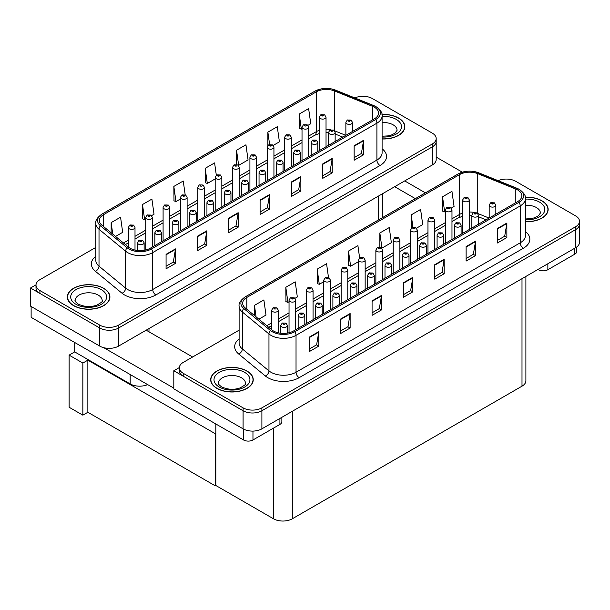 <?xml version="1.0" encoding="UTF-8"?>
<svg xmlns="http://www.w3.org/2000/svg" width="610" height="610" viewBox="0 0 610 610"><rect width="100%" height="100%" fill="white"/><g stroke="black" fill="none" stroke-linecap="round" stroke-linejoin="round"><path stroke-width="0.91" d="M147.65 384.605A13.298 7.678 180 0 1 130.182 383.926L74.694 351.901L74.694 342.485M436.188 138.561L436.188 159.561A13.298 7.678 0 0 1 432.292 164.99L118.584 346.106A13.298 7.678 0 0 1 99.773 346.106L30.5 306.113L30.5 288.012L99.773 328.005A13.298 7.678 0 0 0 118.584 328.005L432.292 146.888A13.298 7.678 0 0 0 436.188 141.459A13.298 7.678 0 0 1 432.292 146.888L118.584 328.005A13.298 7.678 0 0 1 99.773 328.005L39.902 293.44A13.298 7.678 0 0 1 36.005 288.012L36.005 285.114A13.298 7.678 0 0 0 39.902 290.543L99.773 325.115A13.298 7.678 0 0 0 118.584 325.115L432.292 143.99A13.298 7.678 0 0 0 436.188 138.561A13.298 7.678 0 0 0 432.292 133.132L372.42 98.568A13.298 7.678 0 0 0 354.867 97.928M363.522 96.327L362.515 96.327M36.02 284.824L30.5 288.012M82.846 415.166L82.846 363.049L88.427 359.824L87.863 360.152L87.863 412.268L82.846 415.166L69.121 407.244L69.121 355.119L74.694 351.901M82.846 363.049L69.121 355.119M215.818 433.375L215.254 433.695L215.254 485.819L215.818 485.491L215.818 423.958M215.254 433.695L87.863 360.152M215.254 485.819L87.863 412.268M239.112 330.155L183.213 362.431A13.298 7.678 0 0 0 179.325 367.861L179.325 370.75A13.298 7.678 0 0 0 183.213 376.187L243.085 410.751A13.298 7.678 0 0 0 261.896 410.751L575.604 229.627A13.298 7.678 0 0 0 579.5 224.198A13.298 7.678 0 0 1 575.604 229.627L261.896 410.751A13.298 7.678 0 0 1 243.085 410.751L173.812 370.75L173.812 388.852L243.085 428.845A13.298 7.678 0 0 0 261.896 428.845L575.604 247.729A13.298 7.678 0 0 0 579.5 242.3L579.5 221.308A13.298 7.678 0 0 0 575.604 215.879L515.732 181.307A13.298 7.678 0 0 0 498.179 180.674M506.834 179.065L505.827 179.065M179.332 367.571L173.812 370.75M525.896 276.429L525.896 380.747A13.298 7.678 180 0 1 522 386.176L292.304 518.79A13.298 7.678 180 0 1 273.493 518.79L215.818 485.491M382.096 138.966A21.281 12.284 0 0 0 404.826 126.712A21.281 12.284 0 0 0 398.597 118.027A21.281 12.284 0 0 0 381.974 114.459M103.692 288.286A21.281 12.284 0 0 0 80.505 285.625A21.281 12.284 0 0 0 67.367 296.971A21.281 12.284 0 0 0 73.604 305.656A21.281 12.284 0 0 0 96.792 308.325A21.281 12.284 0 0 0 109.922 296.971A21.281 12.284 0 0 0 103.692 288.286M374.395 107.238A14.183 8.189 180 0 1 378.551 113.025A14.183 8.189 180 0 1 374.395 118.82L150.212 248.255A14.183 8.189 180 0 1 128.557 247.157L101.916 225.189A14.183 8.189 180 0 1 99.346 220.492A14.183 8.189 180 0 1 103.502 214.697L316.285 91.851A14.183 8.189 180 0 1 334.448 90.936L372.504 106.323A14.183 8.189 180 0 1 374.395 107.238M375.653 106.514A15.959 9.211 0 0 0 373.518 105.484L335.462 90.097A15.959 9.211 0 0 0 331.634 88.961A15.959 9.211 0 0 0 320.99 88.961A15.959 9.211 0 0 0 315.027 91.126L102.251 213.973A15.959 9.211 0 0 0 100.459 225.776L127.109 247.744A15.959 9.211 0 0 0 151.463 248.979L375.653 119.545A15.959 9.211 0 0 0 375.653 106.514M166.072 254.332L166.072 268.812L175.474 263.383L175.474 248.903L166.072 254.332M166.072 266.242L173.316 262.064L175.436 249.383A3.546 2.051 -120 0 0 175.474 248.903M173.248 262.094L175.474 263.383M197.419 236.238L197.419 250.718L206.82 245.289L206.82 230.809L197.419 236.238M197.419 248.148L204.663 243.962L206.782 231.289A3.546 2.051 -120 0 0 206.82 230.809M204.594 244L206.82 245.289M228.765 218.136L228.765 232.616L238.167 227.187L238.167 212.707L228.765 218.136M228.765 230.046L236.009 225.868L238.129 213.187A3.546 2.051 -120 0 0 238.167 212.707M235.94 225.906L238.167 227.187M354.143 145.752L354.143 160.224L363.552 154.795L363.552 140.323L354.143 145.752M354.143 157.662L361.387 153.476L363.514 140.803A3.546 2.051 -120 0 0 363.552 140.323M361.326 153.514L363.552 154.795M322.797 163.846L322.797 178.326L332.206 172.897L332.206 158.417L322.797 163.846M322.797 175.756L330.04 171.578L332.168 158.897A3.546 2.051 -120 0 0 332.206 158.417M329.979 171.608L332.206 172.897M291.458 181.94L291.458 196.42L300.86 190.991L300.86 176.511L291.458 181.94M291.458 193.85L298.694 189.672L300.821 176.999A3.546 2.051 -120 0 0 300.86 176.511M298.633 189.71L300.86 190.991M260.112 200.042L260.112 214.522L269.513 209.093L269.513 194.613L260.112 200.042M260.112 211.952L267.348 207.766L269.475 195.093A3.546 2.051 -120 0 0 269.513 194.613M267.287 207.804L269.513 209.093M95.8 247.416L39.902 279.685A13.298 7.678 0 0 0 36.005 285.114M151.631 215.612L154.025 214.224L151.905 199.104L142.496 204.533L142.649 218.921M115.557 236.436L122.679 232.326L120.559 217.198L111.15 222.627L111.15 232.806M236.535 150.235L238.662 165.363L248.064 159.934L245.937 144.806L236.535 150.235L236.535 164.517M273.188 145.432L279.41 141.84L277.283 126.712L267.881 132.141L267.881 145.599M307.92 125.378L310.757 123.738L308.629 108.61L299.228 114.039L299.38 128.435M185.181 194.796L183.252 181.002L173.842 186.431L173.995 200.82M216.314 175.169L214.598 162.908L205.189 168.337L205.341 182.725M205.189 168.337L207.316 183.465L215.185 178.913M207.316 183.465L205.189 182.672M238.662 165.363L238.075 165.142M267.881 132.141L269.62 144.532M299.228 114.039L301.348 129.167L302.019 128.786M301.348 129.167L299.228 128.375M173.842 186.431L175.97 201.559L180.453 198.967M175.97 201.559L173.842 200.766M142.496 204.533L144.623 219.653L145.729 219.02M144.623 219.653L142.496 218.86M111.15 222.627L112.766 234.141M525.408 221.704A21.281 12.284 0 0 0 548.138 209.451A21.281 12.284 0 0 0 541.909 200.766A21.281 12.284 0 0 0 525.286 197.198M247.004 371.025A21.281 12.284 0 0 0 223.817 368.364A21.281 12.284 0 0 0 210.679 379.71A21.281 12.284 0 0 0 216.916 388.402A21.281 12.284 0 0 0 240.104 391.063A21.281 12.284 0 0 0 253.242 379.71A21.281 12.284 0 0 0 247.004 371.025M517.707 189.977A14.183 8.189 180 0 1 521.863 195.772A14.183 8.189 180 0 1 517.707 201.559L293.524 330.994A14.183 8.189 180 0 1 271.869 329.903L245.228 307.928A14.183 8.189 180 0 1 242.666 303.231A14.183 8.189 180 0 1 246.814 297.444L459.597 174.597A14.183 8.189 180 0 1 477.76 173.675L515.816 189.062A14.183 8.189 180 0 1 517.707 189.977M518.965 189.252A15.959 9.211 0 0 0 516.83 188.223L478.781 172.836A15.959 9.211 0 0 0 474.946 171.7A15.959 9.211 0 0 0 464.301 171.7A15.959 9.211 0 0 0 458.339 173.873L245.563 296.719A15.959 9.211 0 0 0 243.771 308.515L270.421 330.49A15.959 9.211 0 0 0 294.775 331.718L518.965 202.284A15.959 9.211 0 0 0 518.965 189.252M309.384 337.078L309.384 351.551L318.786 346.122L318.786 331.642L309.384 337.078M309.384 348.981L316.628 344.802L318.748 332.13A3.546 2.051 -120 0 0 318.786 331.642M316.567 344.841L318.786 346.122M340.731 318.977L340.731 333.456L350.132 328.027L350.132 313.548L340.731 318.977M340.731 330.887L347.974 326.708L350.094 314.028A3.546 2.051 -120 0 0 350.132 313.548M347.906 326.739L350.132 328.027M372.077 300.882L372.077 315.355L381.479 309.926L381.479 295.454L372.077 300.882M372.077 312.793L379.321 308.607L381.441 295.934A3.546 2.051 -120 0 0 381.479 295.454M379.252 308.645L381.479 309.926M497.463 228.491L497.463 242.971L506.864 237.542L506.864 223.062L497.463 228.491M497.463 240.401L504.699 236.215L506.826 223.542A3.546 2.051 -120 0 0 506.864 223.062M504.638 236.253L506.864 237.542M466.116 246.585L466.116 261.065L475.518 255.636L475.518 241.156L466.116 246.585M466.116 258.495L473.36 254.317L475.48 241.636A3.546 2.051 -120 0 0 475.518 241.156M473.291 254.355L475.518 255.636M434.77 264.687L434.77 279.166L444.171 273.738L444.171 259.258L434.77 264.687M434.77 276.597L442.014 272.411L444.133 259.738A3.546 2.051 -120 0 0 444.171 259.258M441.945 272.449L444.171 273.738M403.423 282.781L403.423 297.261L412.825 291.832L412.825 277.352L403.423 282.781M403.423 294.691L410.667 290.512L412.787 277.832A3.546 2.051 -120 0 0 412.825 277.352M410.599 290.551L412.825 291.832M179.325 367.861A13.298 7.678 0 0 0 183.213 373.289L243.085 407.854A13.298 7.678 0 0 0 261.896 407.854L575.604 226.737A13.298 7.678 0 0 0 579.5 221.308M294.943 298.351L297.337 296.971L295.217 281.843L285.815 287.272L285.96 301.66M258.869 319.175L265.99 315.065L263.871 299.937L254.469 305.366L254.469 315.545M379.847 232.982L381.974 248.102L391.376 242.673L389.256 227.553L379.847 232.982L379.847 247.256M416.5 228.171L422.722 224.579L420.603 209.451L411.193 214.88L411.193 228.346M451.232 208.117L454.069 206.485L451.949 191.357L442.54 196.786L442.692 211.174M328.5 277.535L326.563 263.741L317.154 269.17L317.307 283.566M359.625 257.916L357.91 245.647L348.501 251.076L348.653 265.464M348.501 251.076L350.628 266.204L358.505 261.659M350.628 266.204L348.501 265.411M381.974 248.102L381.387 247.889M411.193 214.88L412.932 227.271M442.54 196.786L444.667 211.914L445.33 211.525M444.667 211.914L442.54 211.121M317.154 269.17L319.282 284.298L323.773 281.706M319.282 284.298L317.154 283.505M285.815 287.272L287.935 302.4L289.041 301.759M287.935 302.4L285.815 301.607M254.469 305.366L256.078 316.88M135.008 250.085L135.008 227.477A3.325 1.921 180 0 1 132.957 229.246A3.325 1.921 180 0 1 129.335 228.834A3.325 1.921 180 0 1 128.359 227.477L129.686 225.166A2.219 1.334 57.8 0 1 130.868 225.235A1.106 0.64 0 0 0 130.898 226.119A1.106 0.64 0 0 0 132.469 226.119A1.106 0.64 0 0 0 132.469 225.212A1.106 0.64 0 0 0 130.936 225.189L131.386 225.479M130.936 225.189A2.219 1.22 -117.9 0 0 129.899 225.044A2.219 1.22 -117.9 0 0 129.8 225.105M131.356 225.837L130.868 225.235M144.128 250.329L144.128 242.765A3.325 1.921 180 0 1 142.077 244.541A3.325 1.921 180 0 1 138.455 244.122A3.325 1.921 180 0 1 137.479 242.765L138.805 240.462A2.219 1.334 57.8 0 1 139.987 240.523A1.106 0.64 0 0 0 140.025 241.407A1.106 0.64 0 0 0 141.589 241.407A1.106 0.64 0 0 0 141.589 240.508A1.106 0.64 0 0 0 140.056 240.485L140.506 240.767M140.056 240.485A2.219 1.22 -117.9 0 0 139.019 240.332A2.219 1.22 -117.9 0 0 138.92 240.401M140.483 240.782L139.987 240.523M278.32 332.831L278.32 310.215A3.325 1.921 180 0 1 276.269 311.992A3.325 1.921 180 0 1 272.647 311.573A3.325 1.921 180 0 1 271.671 310.215L272.998 307.905A2.219 1.334 57.8 0 1 274.18 307.974A1.106 0.64 0 0 0 274.218 308.858A1.106 0.64 0 0 0 275.781 308.858A1.106 0.64 0 0 0 275.781 307.951A1.106 0.64 0 0 0 274.248 307.936L274.698 308.218M274.248 307.936A2.219 1.22 -117.9 0 0 273.211 307.783A2.219 1.22 -117.9 0 0 273.112 307.844M274.668 308.576L274.18 307.974M287.447 333.068L287.447 325.511A3.325 1.921 180 0 1 285.388 327.28A3.325 1.921 180 0 1 281.767 326.868A3.325 1.921 180 0 1 280.798 325.511L282.117 323.201A2.219 1.334 57.8 0 1 283.299 323.269A1.106 0.64 0 0 0 283.337 324.154A1.106 0.64 0 0 0 284.9 324.154A1.106 0.64 0 0 0 284.9 323.247A1.106 0.64 0 0 0 283.368 323.224L283.818 323.506M283.368 323.224A2.219 1.22 -117.9 0 0 282.331 323.079A2.219 1.22 -117.9 0 0 282.239 323.14M283.795 323.529L283.299 323.269M215.818 443.706L215.254 443.378M304.809 324.474L304.809 315.484A3.325 1.921 180 0 1 302.758 317.253A3.325 1.921 180 0 1 299.136 316.842A3.325 1.921 180 0 1 298.16 315.484L299.487 313.174A2.219 1.334 57.8 0 1 300.669 313.243A1.106 0.64 0 0 0 300.7 314.127A1.106 0.64 0 0 0 302.27 314.127A1.106 0.64 0 0 0 302.27 313.22A1.106 0.64 0 0 0 300.738 313.197L301.188 313.487M300.738 313.197A2.219 1.22 -117.9 0 0 299.701 313.052A2.219 1.22 -117.9 0 0 299.601 313.113M301.157 313.845L300.669 313.243M322.179 314.447L322.179 305.457A3.325 1.921 180 0 1 320.12 307.226A3.325 1.921 180 0 1 316.498 306.815A3.325 1.921 180 0 1 315.522 305.457L316.849 303.147A2.219 1.334 57.8 0 1 318.031 303.216A1.106 0.64 0 0 0 318.069 304.1A1.106 0.64 0 0 0 319.632 304.1A1.106 0.64 0 0 0 319.632 303.193A1.106 0.64 0 0 0 318.1 303.178L319.297 303.643L318.534 303.826L318.031 303.216M318.1 303.178A2.219 1.22 -117.9 0 0 317.063 303.025A2.219 1.22 -117.9 0 0 316.971 303.086M339.541 304.428L339.541 295.431A3.325 1.921 180 0 1 337.49 297.2A3.325 1.921 180 0 1 333.868 296.788A3.325 1.921 180 0 1 332.892 295.431L334.219 293.12A2.219 1.334 57.8 0 1 335.401 293.189A1.106 0.64 0 0 0 335.431 294.073A1.106 0.64 0 0 0 337.002 294.073A1.106 0.64 0 0 0 337.002 293.166A1.106 0.64 0 0 0 335.469 293.151L335.919 293.433M335.469 293.151A2.219 1.22 -117.9 0 0 334.433 292.998A2.219 1.22 -117.9 0 0 334.333 293.059M335.889 293.791L335.401 293.189M356.903 294.401L356.903 285.404A3.325 1.921 180 0 1 354.852 287.18A3.325 1.921 180 0 1 351.23 286.761A3.325 1.921 180 0 1 350.254 285.404L351.581 283.093A2.219 1.334 57.8 0 1 352.763 283.162A1.106 0.64 0 0 0 352.801 284.046A1.106 0.64 0 0 0 354.364 284.046A1.106 0.64 0 0 0 354.364 283.139A1.106 0.64 0 0 0 352.832 283.124L354.029 283.597L353.266 283.772L352.763 283.162M352.832 283.124A2.219 1.22 -117.9 0 0 351.795 282.971A2.219 1.22 -117.9 0 0 351.695 283.032M161.498 241.735L161.498 232.738A3.325 1.921 180 0 1 159.446 234.514A3.325 1.921 180 0 1 155.825 234.095A3.325 1.921 180 0 1 154.849 232.738L156.175 230.435A2.219 1.334 57.8 0 1 157.357 230.496A1.106 0.64 0 0 0 157.388 231.381A1.106 0.64 0 0 0 158.958 231.381A1.106 0.64 0 0 0 158.958 230.481A1.106 0.64 0 0 0 157.426 230.458L157.876 230.74M157.426 230.458A2.219 1.22 -117.9 0 0 156.389 230.313A2.219 1.22 -117.9 0 0 156.29 230.374M157.845 231.106L157.357 230.496M178.86 231.708L178.86 222.711A3.325 1.921 180 0 1 176.808 224.488A3.325 1.921 180 0 1 173.187 224.068A3.325 1.921 180 0 1 172.211 222.711L173.537 220.408A2.219 1.334 57.8 0 1 174.719 220.469A1.106 0.64 0 0 0 174.757 221.354A1.106 0.64 0 0 0 176.321 221.354A1.106 0.64 0 0 0 176.321 220.454A1.106 0.64 0 0 0 174.788 220.431L175.238 220.713M174.788 220.431A2.219 1.22 -117.9 0 0 173.751 220.286A2.219 1.22 -117.9 0 0 173.652 220.347M175.207 220.728L174.719 220.469M196.229 221.682L196.229 212.692A3.325 1.921 180 0 1 194.178 214.461A3.325 1.921 180 0 1 190.549 214.049A3.325 1.921 180 0 1 189.58 212.692L190.907 210.381A2.219 1.334 57.8 0 1 192.089 210.45A1.106 0.64 0 0 0 192.119 211.335A1.106 0.64 0 0 0 193.69 211.335A1.106 0.64 0 0 0 193.69 210.427A1.106 0.64 0 0 0 192.158 210.404L192.6 210.694M192.158 210.404A2.219 1.22 -117.9 0 0 191.121 210.259A2.219 1.22 -117.9 0 0 191.022 210.32M192.577 211.052L192.089 210.45M213.591 211.655L213.591 202.665A3.325 1.921 180 0 1 211.54 204.434A3.325 1.921 180 0 1 207.918 204.022A3.325 1.921 180 0 1 206.942 202.665L208.269 200.354A2.219 1.334 57.8 0 1 209.451 200.423A1.106 0.64 0 0 0 209.482 201.308A1.106 0.64 0 0 0 211.052 201.308A1.106 0.64 0 0 0 211.052 200.4A1.106 0.64 0 0 0 209.52 200.385L209.97 200.667M209.52 200.385A2.219 1.22 -117.9 0 0 208.483 200.233A2.219 1.22 -117.9 0 0 208.384 200.293M209.939 200.682L209.451 200.423M152.378 247.004L152.378 217.45A3.325 1.921 180 0 1 150.319 219.219A3.325 1.921 180 0 1 146.697 218.807A3.325 1.921 180 0 1 145.729 217.45L147.048 215.139A2.219 1.334 57.8 0 1 148.23 215.208A1.106 0.64 0 0 0 148.268 216.092A1.106 0.64 0 0 0 149.831 216.092A1.106 0.64 0 0 0 149.831 215.185A1.106 0.64 0 0 0 148.299 215.17L149.496 215.635L148.733 215.818L148.23 215.208M148.299 215.17A2.219 1.22 -117.9 0 0 147.262 215.017A2.219 1.22 -117.9 0 0 147.17 215.078M169.74 236.977L169.74 207.423A3.325 1.921 180 0 1 167.689 209.2A3.325 1.921 180 0 1 164.067 208.78A3.325 1.921 180 0 1 163.091 207.423L164.418 205.112A2.219 1.334 57.8 0 1 165.6 205.181A1.106 0.64 0 0 0 165.63 206.066A1.106 0.64 0 0 0 167.201 206.066A1.106 0.64 0 0 0 167.201 205.158A1.106 0.64 0 0 0 165.668 205.143L166.118 205.425M165.668 205.143A2.219 1.22 -117.9 0 0 164.631 204.99A2.219 1.22 -117.9 0 0 164.532 205.052M166.088 205.783L165.6 205.181M187.11 226.95L187.11 197.396A3.325 1.921 180 0 1 185.051 199.173A3.325 1.921 180 0 1 181.429 198.753A3.325 1.921 180 0 1 180.453 197.396L181.78 195.086A2.219 1.334 57.8 0 1 182.962 195.154A1.106 0.64 0 0 0 183 196.039A1.106 0.64 0 0 0 184.563 196.039A1.106 0.64 0 0 0 184.563 195.131A1.106 0.64 0 0 0 183.03 195.116L184.228 195.589L183.465 195.764L182.962 195.154M183.03 195.116A2.219 1.22 -117.9 0 0 181.993 194.964A2.219 1.22 -117.9 0 0 181.902 195.032M295.69 329.743L295.69 300.189A3.325 1.921 180 0 1 293.639 301.965A3.325 1.921 180 0 1 290.009 301.546A3.325 1.921 180 0 1 289.041 300.189L290.368 297.878A2.219 1.334 57.8 0 1 291.549 297.947A1.106 0.64 0 0 0 291.58 298.831A1.106 0.64 0 0 0 293.151 298.831A1.106 0.64 0 0 0 293.151 297.924A1.106 0.64 0 0 0 291.618 297.909L292.808 298.381L292.053 298.565L291.549 297.947M292.06 298.572L292.06 298.191M291.618 297.909A2.219 1.22 -117.9 0 0 290.581 297.756A2.219 1.22 -117.9 0 0 290.482 297.825M313.052 319.716L313.052 290.162A3.325 1.921 180 0 1 311.001 291.938A3.325 1.921 180 0 1 307.379 291.519A3.325 1.921 180 0 1 306.403 290.162L307.73 287.859A2.219 1.334 57.8 0 1 308.912 287.92A1.106 0.64 0 0 0 308.942 288.804A1.106 0.64 0 0 0 310.513 288.804A1.106 0.64 0 0 0 310.513 287.905A1.106 0.64 0 0 0 308.98 287.882L309.43 288.164M308.98 287.882A2.219 1.22 -117.9 0 0 307.943 287.729A2.219 1.22 -117.9 0 0 307.844 287.798M309.4 288.53L308.912 287.92M330.422 309.689L330.422 280.135A3.325 1.921 180 0 1 328.371 281.911A3.325 1.921 180 0 1 324.741 281.492A3.325 1.921 180 0 1 323.773 280.135L325.099 277.832A2.219 1.334 57.8 0 1 326.281 277.893A1.106 0.64 0 0 0 326.312 278.778A1.106 0.64 0 0 0 327.875 278.778A1.106 0.64 0 0 0 327.875 277.878A1.106 0.64 0 0 0 326.342 277.855L327.539 278.328L326.785 278.511L326.281 277.893M326.792 278.518L326.792 278.137M326.342 277.855A2.219 1.22 -117.9 0 0 325.313 277.71A2.219 1.22 -117.9 0 0 325.214 277.771M547.864 263.741L547.864 269.719L574.818 254.156L574.818 248.178M462.327 172.195L436.188 157.098M425.383 192.851L404.704 180.911M576.77 246.958L576.77 251.442A6.649 3.835 180 0 1 574.818 254.156M547.864 269.719A6.649 3.835 180 0 1 538.462 269.719L538.462 269.17M394.678 186.706L415.349 198.639M537.989 269.445L538.462 269.719M252.959 431.095L252.959 439.978L279.921 424.415L279.921 418.437M192.623 357.002L146.164 330.178M173.812 388.128L103.776 347.692M31.125 306.472L31.125 317.33L243.558 439.978L243.558 429.104M281.866 417.316L281.866 421.701A6.649 3.835 180 0 1 279.921 424.415M252.959 439.978A6.649 3.835 180 0 1 243.558 439.978M381.997 114.588A21.06 12.154 180 0 1 398.437 118.111A21.06 12.154 180 0 1 404.605 126.712A21.06 12.154 180 0 1 382.096 138.836M246.852 371.116A21.06 12.154 180 0 1 253.02 379.71A21.06 12.154 180 0 1 240.02 390.941A21.06 12.154 180 0 1 217.069 388.311A21.06 12.154 180 0 1 210.9 379.71A21.06 12.154 180 0 1 223.9 368.478A21.06 12.154 180 0 1 246.852 371.116M103.532 288.377A21.06 12.154 180 0 1 109.701 296.971A21.06 12.154 180 0 1 96.708 308.202A21.06 12.154 180 0 1 73.757 305.564A21.06 12.154 180 0 1 67.588 296.971A21.06 12.154 180 0 1 80.589 285.739A21.06 12.154 180 0 1 103.532 288.377M525.309 197.327A21.06 12.154 180 0 1 541.749 200.858A21.06 12.154 180 0 1 547.917 209.451A21.06 12.154 180 0 1 525.408 221.583M230.961 201.635L230.961 192.638A3.325 1.921 180 0 1 228.91 194.407A3.325 1.921 180 0 1 225.281 193.995A3.325 1.921 180 0 1 224.312 192.638L225.639 190.328A2.219 1.334 57.8 0 1 226.821 190.396A1.106 0.64 0 0 0 226.851 191.281A1.106 0.64 0 0 0 228.414 191.281A1.106 0.64 0 0 0 228.414 190.373A1.106 0.64 0 0 0 226.882 190.358L227.332 190.64M226.882 190.358A2.219 1.22 -117.9 0 0 225.852 190.206A2.219 1.22 -117.9 0 0 225.753 190.267M227.309 190.999L226.821 190.396M248.323 191.609L248.323 182.611A3.325 1.921 180 0 1 246.272 184.388A3.325 1.921 180 0 1 242.65 183.968A3.325 1.921 180 0 1 241.674 182.611L243.001 180.301A2.219 1.334 57.8 0 1 244.183 180.369A1.106 0.64 0 0 0 244.213 181.254A1.106 0.64 0 0 0 245.784 181.254A1.106 0.64 0 0 0 245.784 180.346A1.106 0.64 0 0 0 244.252 180.331L244.702 180.613M244.252 180.331A2.219 1.22 -117.9 0 0 243.215 180.179A2.219 1.22 -117.9 0 0 243.115 180.24M244.671 180.629L244.183 180.369M265.693 181.582L265.693 172.584A3.325 1.921 180 0 1 263.634 174.361A3.325 1.921 180 0 1 260.012 173.941A3.325 1.921 180 0 1 259.044 172.584L260.363 170.274A2.219 1.334 57.8 0 1 261.545 170.343A1.106 0.64 0 0 0 261.583 171.227A1.106 0.64 0 0 0 263.146 171.227A1.106 0.64 0 0 0 263.146 170.32A1.106 0.64 0 0 0 261.614 170.304L262.811 170.777L262.048 170.952L261.545 170.343M261.614 170.304A2.219 1.22 -117.9 0 0 260.577 170.152A2.219 1.22 -117.9 0 0 260.485 170.22M374.273 284.374L374.273 275.377A3.325 1.921 180 0 1 372.222 277.154A3.325 1.921 180 0 1 368.6 276.734A3.325 1.921 180 0 1 367.624 275.377L368.951 273.074A2.219 1.334 57.8 0 1 370.133 273.135A1.106 0.64 0 0 0 370.163 274.02A1.106 0.64 0 0 0 371.734 274.02A1.106 0.64 0 0 0 371.734 273.112A1.106 0.64 0 0 0 370.201 273.097L371.391 273.57L370.636 273.753L370.133 273.135M370.651 273.76L370.651 273.379M370.201 273.097A2.219 1.22 -117.9 0 0 369.164 272.944A2.219 1.22 -117.9 0 0 369.065 273.013M391.635 274.347L391.635 265.35A3.325 1.921 180 0 1 389.584 267.127A3.325 1.921 180 0 1 385.962 266.707A3.325 1.921 180 0 1 384.986 265.35L386.313 263.047A2.219 1.334 57.8 0 1 387.495 263.108A1.106 0.64 0 0 0 387.533 263.993A1.106 0.64 0 0 0 389.096 263.993A1.106 0.64 0 0 0 389.096 263.093A1.106 0.64 0 0 0 387.563 263.07L388.753 263.543L387.998 263.726L387.495 263.108M387.563 263.07A2.219 1.22 -117.9 0 0 386.526 262.918A2.219 1.22 -117.9 0 0 386.427 262.986M409.005 264.321L409.005 255.323A3.325 1.921 180 0 1 406.954 257.1A3.325 1.921 180 0 1 403.324 256.68A3.325 1.921 180 0 1 402.356 255.323L403.683 253.02A2.219 1.334 57.8 0 1 404.865 253.081A1.106 0.64 0 0 0 404.895 253.966A1.106 0.64 0 0 0 406.466 253.966A1.106 0.64 0 0 0 406.466 253.066A1.106 0.64 0 0 0 404.933 253.043L406.123 253.516L405.368 253.699L404.865 253.081M405.383 253.707L405.383 253.325M404.933 253.043A2.219 1.22 -117.9 0 0 403.896 252.898A2.219 1.22 -117.9 0 0 403.797 252.959M347.784 299.662L347.784 270.108A3.325 1.921 180 0 1 345.733 271.885A3.325 1.921 180 0 1 342.111 271.465A3.325 1.921 180 0 1 341.135 270.108L342.462 267.805A2.219 1.334 57.8 0 1 343.643 267.866A1.106 0.64 0 0 0 343.674 268.751A1.106 0.64 0 0 0 345.245 268.751A1.106 0.64 0 0 0 345.245 267.851A1.106 0.64 0 0 0 343.712 267.828L344.162 268.11M343.712 267.828A2.219 1.22 -117.9 0 0 342.675 267.683A2.219 1.22 -117.9 0 0 342.576 267.744M344.131 268.476L343.643 267.866M365.154 289.643L365.154 260.089A3.325 1.921 180 0 1 363.095 261.858A3.325 1.921 180 0 1 359.473 261.446A3.325 1.921 180 0 1 358.505 260.089L359.824 257.778A2.219 1.334 57.8 0 1 361.006 257.847A1.106 0.64 0 0 0 361.044 258.731A1.106 0.64 0 0 0 362.607 258.731A1.106 0.64 0 0 0 362.607 257.824A1.106 0.64 0 0 0 361.074 257.801L362.271 258.274L361.509 258.457L361.006 257.847M361.074 257.801A2.219 1.22 -117.9 0 0 360.037 257.656A2.219 1.22 -117.9 0 0 359.946 257.717M382.516 279.616L382.516 250.062A3.325 1.921 180 0 1 380.465 251.831A3.325 1.921 180 0 1 376.843 251.419A3.325 1.921 180 0 1 375.867 250.062L377.193 247.751A2.219 1.334 57.8 0 1 378.375 247.82A1.106 0.64 0 0 0 378.406 248.705A1.106 0.64 0 0 0 379.977 248.705A1.106 0.64 0 0 0 379.977 247.797A1.106 0.64 0 0 0 378.444 247.782L378.894 248.064M378.444 247.782A2.219 1.22 -117.9 0 0 377.407 247.629A2.219 1.22 -117.9 0 0 377.308 247.69M378.863 248.422L378.375 247.82M204.472 216.924L204.472 187.369A3.325 1.921 180 0 1 202.421 189.146A3.325 1.921 180 0 1 198.799 188.726A3.325 1.921 180 0 1 197.823 187.369L199.15 185.066A2.219 1.334 57.8 0 1 200.332 185.127A1.106 0.64 0 0 0 200.362 186.012A1.106 0.64 0 0 0 201.933 186.012A1.106 0.64 0 0 0 201.933 185.112A1.106 0.64 0 0 0 200.4 185.089L200.85 185.371M200.4 185.089A2.219 1.22 -117.9 0 0 199.363 184.937A2.219 1.22 -117.9 0 0 199.264 185.005M200.82 185.737L200.332 185.127M221.834 206.897L221.834 177.342A3.325 1.921 180 0 1 219.783 179.119A3.325 1.921 180 0 1 216.161 178.7A3.325 1.921 180 0 1 215.185 177.342L216.512 175.04A2.219 1.334 57.8 0 1 217.694 175.1A1.106 0.64 0 0 0 217.732 175.985A1.106 0.64 0 0 0 219.295 175.985A1.106 0.64 0 0 0 219.295 175.085A1.106 0.64 0 0 0 217.762 175.062L218.96 175.535L218.197 175.718L217.694 175.1M218.212 175.726L218.212 175.344M217.762 175.062A2.219 1.22 -117.9 0 0 216.725 174.91A2.219 1.22 -117.9 0 0 216.626 174.978M239.204 196.87L239.204 167.315A3.325 1.921 180 0 1 237.153 169.092A3.325 1.921 180 0 1 233.531 168.673A3.325 1.921 180 0 1 232.555 167.315L233.882 165.013A2.219 1.334 57.8 0 1 235.063 165.074A1.106 0.64 0 0 0 235.094 165.958A1.106 0.64 0 0 0 236.665 165.958A1.106 0.64 0 0 0 236.665 165.058A1.106 0.64 0 0 0 235.132 165.035L235.582 165.318M235.132 165.035A2.219 1.22 -117.9 0 0 234.095 164.891A2.219 1.22 -117.9 0 0 233.996 164.952M235.552 165.684L235.063 165.074M283.055 171.555L283.055 162.557A3.325 1.921 180 0 1 281.004 164.334A3.325 1.921 180 0 1 277.382 163.915A3.325 1.921 180 0 1 276.406 162.557L277.733 160.255A2.219 1.334 57.8 0 1 278.915 160.316A1.106 0.64 0 0 0 278.945 161.2A1.106 0.64 0 0 0 280.516 161.2A1.106 0.64 0 0 0 280.516 160.3A1.106 0.64 0 0 0 278.983 160.277L279.433 160.56M278.983 160.277A2.219 1.22 -117.9 0 0 277.946 160.125A2.219 1.22 -117.9 0 0 277.847 160.194M279.403 160.575L278.915 160.316M300.425 161.528L300.425 152.53A3.325 1.921 180 0 1 298.366 154.307A3.325 1.921 180 0 1 294.744 153.888A3.325 1.921 180 0 1 293.768 152.53L295.095 150.228A2.219 1.334 57.8 0 1 296.277 150.289A1.106 0.64 0 0 0 296.315 151.173A1.106 0.64 0 0 0 297.878 151.173A1.106 0.64 0 0 0 297.878 150.274A1.106 0.64 0 0 0 296.346 150.251L297.543 150.723L296.78 150.906L296.277 150.289M296.796 150.914L296.796 150.533M296.346 150.251A2.219 1.22 -117.9 0 0 295.309 150.106A2.219 1.22 -117.9 0 0 295.217 150.167M317.787 151.501L317.787 142.504A3.325 1.921 180 0 1 315.736 144.28A3.325 1.921 180 0 1 312.114 143.861A3.325 1.921 180 0 1 311.138 142.504L312.465 140.201A2.219 1.334 57.8 0 1 313.647 140.262A1.106 0.64 0 0 0 313.677 141.146A1.106 0.64 0 0 0 315.248 141.146A1.106 0.64 0 0 0 315.248 140.247A1.106 0.64 0 0 0 313.715 140.224L314.165 140.506M313.715 140.224A2.219 1.22 -117.9 0 0 312.678 140.079A2.219 1.22 -117.9 0 0 312.579 140.14M314.135 140.521L313.647 140.262M335.149 141.474L335.149 132.484A3.325 1.921 180 0 1 333.098 134.253A3.325 1.921 180 0 1 329.476 133.842A3.325 1.921 180 0 1 328.5 132.484L329.827 130.174A2.219 1.334 57.8 0 1 331.009 130.243A1.106 0.64 0 0 0 331.047 131.127A1.106 0.64 0 0 0 332.61 131.127A1.106 0.64 0 0 0 332.61 130.22A1.106 0.64 0 0 0 331.077 130.197L332.275 130.67L331.512 130.853L331.009 130.243M331.527 130.86L331.527 130.479M331.077 130.197A2.219 1.22 -117.9 0 0 330.04 130.052A2.219 1.22 -117.9 0 0 329.941 130.113M352.519 131.447L352.519 122.457A3.325 1.921 180 0 1 350.468 124.226A3.325 1.921 180 0 1 346.846 123.815A3.325 1.921 180 0 1 345.87 122.457L347.197 120.147A2.219 1.334 57.8 0 1 348.379 120.216A1.106 0.64 0 0 0 348.409 121.1A1.106 0.64 0 0 0 349.98 121.1A1.106 0.64 0 0 0 349.98 120.193A1.106 0.64 0 0 0 348.447 120.17L349.637 120.643L348.882 120.826L348.379 120.216M348.447 120.17A2.219 1.22 -117.9 0 0 347.41 120.025A2.219 1.22 -117.9 0 0 347.311 120.086M426.367 254.294L426.367 245.304A3.325 1.921 180 0 1 424.316 247.073A3.325 1.921 180 0 1 420.694 246.661A3.325 1.921 180 0 1 419.718 245.304L421.045 242.993A2.219 1.334 57.8 0 1 422.227 243.054A1.106 0.64 0 0 0 422.257 243.947A1.106 0.64 0 0 0 423.828 243.947A1.106 0.64 0 0 0 423.828 243.039A1.106 0.64 0 0 0 422.295 243.016L423.485 243.489L422.73 243.672L422.227 243.054M422.295 243.016A2.219 1.22 -117.9 0 0 421.258 242.871A2.219 1.22 -117.9 0 0 421.159 242.933M443.737 244.267L443.737 235.277A3.325 1.921 180 0 1 441.686 237.046A3.325 1.921 180 0 1 438.056 236.634A3.325 1.921 180 0 1 437.088 235.277L438.415 232.967A2.219 1.334 57.8 0 1 439.596 233.035A1.106 0.64 0 0 0 439.627 233.92A1.106 0.64 0 0 0 441.19 233.92A1.106 0.64 0 0 0 441.19 233.012A1.106 0.64 0 0 0 439.665 232.989L440.855 233.462L440.1 233.645L439.596 233.035M439.665 232.989A2.219 1.22 -117.9 0 0 438.628 232.845A2.219 1.22 -117.9 0 0 438.529 232.906M461.099 234.24L461.099 225.25A3.325 1.921 180 0 1 459.048 227.019A3.325 1.921 180 0 1 455.426 226.607A3.325 1.921 180 0 1 454.45 225.25L455.777 222.94A2.219 1.334 57.8 0 1 456.959 223.008A1.106 0.64 0 0 0 456.989 223.893A1.106 0.64 0 0 0 458.56 223.893A1.106 0.64 0 0 0 458.56 222.985A1.106 0.64 0 0 0 457.027 222.97L458.217 223.435L457.462 223.618L456.959 223.008M457.027 222.97A2.219 1.22 -117.9 0 0 455.99 222.818A2.219 1.22 -117.9 0 0 455.891 222.879M478.469 224.221L478.469 215.223A3.325 1.921 180 0 1 476.41 216.992A3.325 1.921 180 0 1 472.788 216.581A3.325 1.921 180 0 1 471.82 215.223L473.139 212.913A2.219 1.334 57.8 0 1 474.321 212.981A1.106 0.64 0 0 0 474.359 213.866A1.106 0.64 0 0 0 475.922 213.866A1.106 0.64 0 0 0 475.922 212.959A1.106 0.64 0 0 0 474.389 212.943L475.587 213.416L474.832 213.591L474.321 212.981M474.389 212.943A2.219 1.22 -117.9 0 0 473.352 212.791A2.219 1.22 -117.9 0 0 473.261 212.852M495.831 214.194L495.831 205.196A3.325 1.921 180 0 1 493.78 206.973A3.325 1.921 180 0 1 490.158 206.554A3.325 1.921 180 0 1 489.182 205.196L490.509 202.886A2.219 1.334 57.8 0 1 491.69 202.955A1.106 0.64 0 0 0 491.721 203.839A1.106 0.64 0 0 0 493.292 203.839A1.106 0.64 0 0 0 493.292 202.932A1.106 0.64 0 0 0 491.759 202.916L492.949 203.389L492.194 203.565L491.69 202.955M491.759 202.916A2.219 1.22 -117.9 0 0 490.722 202.764A2.219 1.22 -117.9 0 0 490.623 202.825M399.886 269.589L399.886 240.035A3.325 1.921 180 0 1 397.827 241.804A3.325 1.921 180 0 1 394.205 241.392A3.325 1.921 180 0 1 393.229 240.035L394.556 237.725A2.219 1.334 57.8 0 1 395.737 237.793A1.106 0.64 0 0 0 395.776 238.678A1.106 0.64 0 0 0 397.339 238.678A1.106 0.64 0 0 0 397.339 237.77A1.106 0.64 0 0 0 395.806 237.755L397.003 238.228L396.241 238.403L395.737 237.793M395.806 237.755A2.219 1.22 -117.9 0 0 394.769 237.603A2.219 1.22 -117.9 0 0 394.678 237.664M417.248 259.563L417.248 230.008A3.325 1.921 180 0 1 415.196 231.785A3.325 1.921 180 0 1 411.575 231.365A3.325 1.921 180 0 1 410.599 230.008L411.925 227.698A2.219 1.334 57.8 0 1 413.107 227.766A1.106 0.64 0 0 0 413.138 228.651A1.106 0.64 0 0 0 414.708 228.651A1.106 0.64 0 0 0 414.708 227.743A1.106 0.64 0 0 0 413.176 227.728L413.626 228.01M413.176 227.728A2.219 1.22 -117.9 0 0 412.139 227.576A2.219 1.22 -117.9 0 0 412.04 227.637M413.595 228.369L413.107 227.766M434.61 249.536L434.61 219.981A3.325 1.921 180 0 1 432.559 221.758A3.325 1.921 180 0 1 428.937 221.338A3.325 1.921 180 0 1 427.961 219.981L429.287 217.671A2.219 1.334 57.8 0 1 430.469 217.739A1.106 0.64 0 0 0 430.507 218.624A1.106 0.64 0 0 0 432.071 218.624A1.106 0.64 0 0 0 432.071 217.717A1.106 0.64 0 0 0 430.538 217.701L431.735 218.174L430.973 218.35L430.469 217.739M430.988 218.365L430.988 217.983M430.538 217.701A2.219 1.22 -117.9 0 0 429.501 217.549A2.219 1.22 -117.9 0 0 429.402 217.617M451.979 239.509L451.979 209.954A3.325 1.921 180 0 1 449.928 211.731A3.325 1.921 180 0 1 446.307 211.312A3.325 1.921 180 0 1 445.33 209.954L446.657 207.652A2.219 1.334 57.8 0 1 447.839 207.713A1.106 0.64 0 0 0 447.87 208.597A1.106 0.64 0 0 0 449.44 208.597A1.106 0.64 0 0 0 449.44 207.697A1.106 0.64 0 0 0 447.908 207.674L449.097 208.147L448.342 208.33L447.839 207.713M448.358 208.338L448.358 207.957M447.908 207.674A2.219 1.22 -117.9 0 0 446.871 207.522A2.219 1.22 -117.9 0 0 446.772 207.591M469.342 229.482L469.342 199.927A3.325 1.921 180 0 1 467.291 201.704A3.325 1.921 180 0 1 463.669 201.285A3.325 1.921 180 0 1 462.693 199.927L464.019 197.625A2.219 1.334 57.8 0 1 465.201 197.686A1.106 0.64 0 0 0 465.239 198.57A1.106 0.64 0 0 0 466.803 198.57A1.106 0.64 0 0 0 466.803 197.671A1.106 0.64 0 0 0 465.27 197.648L466.459 198.12L465.704 198.303L465.201 197.686M465.72 198.311L465.72 197.93M465.27 197.648A2.219 1.22 -117.9 0 0 464.233 197.503A2.219 1.22 -117.9 0 0 464.134 197.564M256.566 186.843L256.566 157.296A3.325 1.921 180 0 1 254.515 159.065A3.325 1.921 180 0 1 250.893 158.653A3.325 1.921 180 0 1 249.917 157.296L251.244 154.986A2.219 1.334 57.8 0 1 252.426 155.054A1.106 0.64 0 0 0 252.464 155.939A1.106 0.64 0 0 0 254.027 155.939A1.106 0.64 0 0 0 254.027 155.031A1.106 0.64 0 0 0 252.494 155.009L253.684 155.481L252.929 155.664L252.426 155.054M252.944 155.672L252.944 155.291M252.494 155.009A2.219 1.22 -117.9 0 0 251.457 154.864A2.219 1.22 -117.9 0 0 251.358 154.925M273.936 176.824L273.936 147.269A3.325 1.921 180 0 1 271.885 149.038A3.325 1.921 180 0 1 268.255 148.626A3.325 1.921 180 0 1 267.287 147.269L268.613 144.959A2.219 1.334 57.8 0 1 269.795 145.027A1.106 0.64 0 0 0 269.826 145.912A1.106 0.64 0 0 0 271.397 145.912A1.106 0.64 0 0 0 271.397 145.005A1.106 0.64 0 0 0 269.864 144.982L270.306 145.272M269.864 144.982A2.219 1.22 -117.9 0 0 268.827 144.837A2.219 1.22 -117.9 0 0 268.728 144.898M270.283 145.63L269.795 145.027M291.298 166.797L291.298 137.242A3.325 1.921 180 0 1 289.247 139.011A3.325 1.921 180 0 1 285.625 138.6A3.325 1.921 180 0 1 284.649 137.242L285.976 134.932A2.219 1.334 57.8 0 1 287.158 135.001A1.106 0.64 0 0 0 287.188 135.885A1.106 0.64 0 0 0 288.759 135.885A1.106 0.64 0 0 0 288.759 134.978A1.106 0.64 0 0 0 287.226 134.963L288.416 135.428L287.661 135.611L287.158 135.001M287.226 134.963A2.219 1.22 -117.9 0 0 286.189 134.81A2.219 1.22 -117.9 0 0 286.09 134.871M308.668 156.77L308.668 127.215A3.325 1.921 180 0 1 306.616 128.984A3.325 1.921 180 0 1 302.987 128.573A3.325 1.921 180 0 1 302.019 127.215L303.345 124.905A2.219 1.334 57.8 0 1 304.527 124.974A1.106 0.64 0 0 0 304.558 125.858A1.106 0.64 0 0 0 306.121 125.858A1.106 0.64 0 0 0 306.121 124.951A1.106 0.64 0 0 0 304.588 124.936L305.038 125.218M304.588 124.936A2.219 1.22 -117.9 0 0 303.559 124.783A2.219 1.22 -117.9 0 0 303.46 124.844M305.015 125.576L304.527 124.974M326.03 146.743L326.03 117.189A3.325 1.921 180 0 1 323.979 118.965A3.325 1.921 180 0 1 320.357 118.546A3.325 1.921 180 0 1 319.381 117.189L320.707 114.878A2.219 1.334 57.8 0 1 321.889 114.947A1.106 0.64 0 0 0 321.92 115.831A1.106 0.64 0 0 0 323.491 115.831A1.106 0.64 0 0 0 323.491 114.924A1.106 0.64 0 0 0 321.958 114.909L323.147 115.381L322.393 115.557L321.889 114.947M321.958 114.909A2.219 1.22 -117.9 0 0 320.921 114.756A2.219 1.22 -117.9 0 0 320.822 114.817M130.182 383.926L130.182 374.517M99.773 346.106L99.773 325.115M432.292 164.99L432.292 143.99M118.584 346.106L118.584 325.115M378.688 219.806L378.688 195.932M148.985 331.81L148.985 328.554M243.085 428.845L243.085 407.854M261.896 428.845L261.896 407.854M575.604 247.729L575.604 226.737M522 386.176L522 278.678M292.304 518.79L292.304 411.292M273.493 518.79L273.493 428.121M382.096 148.787A22.166 12.795 180 0 1 380.038 165.508L155.855 294.943A4.43 2.562 60 0 1 152.721 289.514L376.904 160.079A17.728 10.24 0 0 0 382.096 152.843L382.096 115.923A17.728 10.24 180 0 1 376.904 123.167A4.43 2.562 -120 0 0 375.653 119.545M155.855 294.943A22.166 12.795 180 0 1 124.509 294.943A22.166 12.795 180 0 1 122.023 293.235L95.381 271.267A22.166 12.795 180 0 1 95.8 256.246M127.642 289.514A17.728 10.24 0 0 0 152.721 289.514L152.721 252.593A17.728 10.24 180 0 1 125.652 251.228L99.011 229.261A17.728 10.24 180 0 1 95.8 223.39L95.8 260.31A17.728 10.24 0 0 0 99.011 266.181L125.652 288.149A17.728 10.24 0 0 0 127.642 289.514M320.99 88.961L314.691 91.271A4.43 2.562 60 0 1 315.027 91.126M102.251 213.973A4.43 2.562 -120 0 0 101.916 214.118C97.287 217.465 95.251 220.553 95.8 223.39M100.459 225.776A4.43 2.966 129.5 0 0 99.011 229.261L99.011 266.181A4.43 2.966 -50.5 0 1 95.381 271.267M127.109 247.744A4.43 2.966 129.5 0 0 125.652 251.228L125.652 288.149A4.43 2.966 -50.5 0 1 122.023 293.235M151.463 248.979A4.43 2.562 60 0 1 152.721 252.593L376.904 123.167L376.904 160.079A4.43 2.562 60 0 0 380.038 165.508M39.902 290.543L39.902 293.44M103.502 214.697L103.502 226.501M372.504 106.323L372.504 119.911M334.448 90.936L334.448 130.692M345.786 135.336L334.532 130.784M330.948 129.716A14.183 8.189 0 0 0 326.03 129.274M319.381 130.311A14.183 8.189 0 0 0 316.285 131.668L308.668 136.068M316.285 91.851L316.285 131.668A7.976 4.606 60 0 1 314.63 135.321L308.668 138.767M302.019 139.903L291.298 146.095M284.649 149.93L273.936 156.114M267.287 159.957L256.566 166.141M249.917 169.984L239.204 176.168M232.555 180.011L221.834 186.195M215.185 190.038L204.472 196.222M197.823 200.057L187.11 206.249M180.453 210.084L169.74 216.275M163.091 220.111L152.378 226.302M145.729 230.138L135.008 236.322M128.359 240.165L123.487 242.978M342.751 137.09L336.034 134.375A7.976 3.736 -68 0 1 335.149 133.643M260.112 200.499L269.475 195.093M291.458 182.405L300.821 176.999M322.797 164.303L332.168 158.897M354.143 146.209L363.514 140.803M228.765 218.601L238.129 213.187M197.419 236.695L206.782 231.289M166.072 254.789L175.436 249.383M525.408 231.525A22.166 12.795 180 0 1 523.35 248.255L299.167 377.681A4.43 2.562 60 0 1 296.033 372.252L520.216 242.826A17.728 10.24 0 0 0 525.408 235.582L525.408 198.662A17.728 10.24 180 0 1 520.216 205.906A4.43 2.562 -120 0 0 518.965 202.284M299.167 377.681A22.166 12.795 180 0 1 267.82 377.681A22.166 12.795 180 0 1 265.335 375.973L238.693 354.006A22.166 12.795 180 0 1 239.112 338.992M270.954 372.252A17.728 10.24 0 0 0 296.033 372.252L296.033 335.34A17.728 10.24 180 0 1 268.964 333.967L242.322 312A17.728 10.24 180 0 1 239.112 306.128L239.112 343.049A17.728 10.24 0 0 0 242.322 348.92L268.964 370.888A17.728 10.24 0 0 0 270.954 372.252M464.301 171.7L458.003 174.01A4.43 2.562 60 0 1 458.339 173.873M245.563 296.719A4.43 2.562 -120 0 0 245.228 296.856C240.599 300.204 238.563 303.292 239.112 306.128M243.771 308.515A4.43 2.966 129.5 0 0 242.322 312L242.322 348.92A4.43 2.966 -50.5 0 1 238.693 354.006M270.421 330.49A4.43 2.966 129.5 0 0 268.964 333.967L268.964 370.888A4.43 2.966 -50.5 0 1 265.335 375.973M294.775 331.718A4.43 2.562 60 0 1 296.033 335.34L520.216 205.906L520.216 242.826A4.43 2.562 60 0 0 523.35 248.255M183.213 373.289L183.213 376.187M246.814 297.444L246.814 309.239M515.816 189.062L515.816 202.657M477.76 173.675L477.76 213.431M489.106 218.075L477.843 213.523M474.26 212.463A14.183 8.189 0 0 0 469.342 212.013M462.693 213.058A14.183 8.189 0 0 0 459.597 214.407L451.979 218.807M459.597 174.597L459.597 214.407A7.976 4.606 60 0 1 457.942 218.06L451.979 221.506M445.33 222.642L434.61 228.834M427.961 232.669L417.248 238.861M410.599 242.696L399.886 248.888M393.229 252.723L382.516 258.914M375.867 262.75L365.154 268.934M358.505 272.777L347.784 278.961M341.135 282.804L330.422 288.988M323.773 292.83L313.052 299.014M306.403 302.857L295.69 309.041M289.041 312.877L278.32 319.068M271.671 322.904L266.799 325.717M486.063 219.829L479.346 217.114A7.976 3.736 -68 0 1 478.469 216.382M403.423 283.238L412.787 277.832M434.77 265.144L444.133 259.738M466.116 247.05L475.48 241.636M497.463 228.948L506.826 223.542M372.077 301.34L381.441 295.934M340.731 319.434L350.094 314.028M309.384 337.536L318.748 332.13M382.096 136.221L387.884 135.9L391.506 134.97L395.005 133.186L397.072 130.334A13.519 7.808 0 0 0 393.107 124.814A13.519 7.808 0 0 0 382.096 122.572M382.096 116.38A17.957 10.362 180 0 1 396.241 119.385A17.957 10.362 180 0 1 399.847 131.058A17.957 10.362 180 0 1 382.096 137.044M245.479 383.332A13.519 7.808 0 0 0 241.522 377.811A13.519 7.808 0 0 0 226.783 376.118A13.519 7.808 0 0 0 218.441 383.332C217.739 383.438 218.754 384.605 221.483 386.824C227.637 389.653 233.775 390.042 239.913 387.975C244.747 385.345 246.608 383.797 245.479 383.332M244.656 372.382A17.957 10.362 180 0 1 244.656 387.045A17.957 10.362 180 0 1 219.264 387.045A17.957 10.362 180 0 1 219.264 372.382A17.957 10.362 180 0 1 244.656 372.382M102.167 300.593A13.519 7.808 0 0 0 98.21 295.072A13.519 7.808 0 0 0 83.471 293.379A13.519 7.808 0 0 0 75.129 300.593C74.428 300.7 75.442 301.858 78.171 304.077C84.317 306.914 90.463 307.295 96.601 305.229C101.435 302.606 103.296 301.058 102.167 300.593M101.344 289.643A17.957 10.362 180 0 1 101.344 304.298A17.957 10.362 180 0 1 75.953 304.298A17.957 10.362 180 0 1 75.953 289.643A17.957 10.362 180 0 1 101.344 289.643M525.408 218.967L531.196 218.647L534.817 217.709L538.317 215.925L540.384 213.073A13.519 7.808 0 0 0 536.419 207.552A13.519 7.808 0 0 0 525.408 205.311M525.408 199.119A17.957 10.362 180 0 1 539.56 202.123A17.957 10.362 180 0 1 543.159 213.805A17.957 10.362 180 0 1 525.408 219.783M382.584 217.556L382.584 193.683M382.096 115.923C382.699 113.163 380.655 110.075 375.989 106.658L331.634 88.961M314.691 91.271L101.916 214.118M336.034 134.375L335.149 134.04M328.5 132.721L326.03 132.644M319.381 133.476L314.63 135.321M302.019 142.603L291.298 148.794M284.649 152.63L273.936 158.814M267.287 162.656L256.566 168.84M249.917 172.683L239.204 178.867M232.555 182.71L221.834 188.894M215.185 192.737L204.472 198.921M197.823 202.756L187.11 208.948M180.453 212.783L169.74 218.975M163.091 222.81L152.378 229.002M145.729 232.837L135.008 239.021M128.359 242.864L125.416 244.564M525.408 198.662C526.011 195.909 523.975 192.821 519.301 189.397L474.946 171.7M458.003 174.01L245.228 296.856M479.346 217.114L478.469 216.786M471.82 215.46L469.342 215.383M462.693 216.214L457.942 218.06M445.33 225.342L434.61 231.533M427.961 235.368L417.248 241.56M410.599 245.395L399.886 251.587M393.229 255.422L382.516 261.606M375.867 265.449L365.154 271.633M358.505 275.476L347.784 281.66M341.135 285.503L330.422 291.687M323.773 295.53L313.052 301.714M306.403 305.549L295.69 311.74M289.041 315.576L278.32 321.767M271.671 325.603L268.728 327.303M135.008 227.477L133.575 225.105L129.899 225.044M128.359 246.997L128.359 227.477M144.128 242.765L142.694 240.393L139.019 240.332M137.479 250.504L137.479 242.765M278.32 310.215L276.887 307.844L273.211 307.783M271.671 329.736L271.671 310.215M287.447 325.511L286.014 323.132L282.331 323.079M280.798 333.243L280.798 325.511M304.809 315.484L303.376 313.113L299.701 313.052M298.16 328.317L298.16 315.484M322.179 305.457L320.746 303.086L317.063 303.025M315.522 318.29L315.522 305.457M339.541 295.431L338.108 293.059L334.433 292.998M332.892 308.263L332.892 295.431M356.903 285.404L355.477 283.032L351.795 282.971M350.254 298.237L350.254 285.404M161.498 232.738L160.064 230.367L156.389 230.313M154.849 245.578L154.849 232.738M178.86 222.711L177.426 220.34L173.751 220.286M172.211 235.552L172.211 222.711M196.229 212.692L194.796 210.32L191.121 210.259M189.58 225.525L189.58 212.692M213.591 202.665L212.158 200.293L208.483 200.233M206.942 215.498L206.942 202.665M152.378 217.45L150.945 215.078L147.262 215.017M145.729 250.001L145.729 217.45M169.74 207.423L168.307 205.052L164.631 204.99M163.091 240.813L163.091 207.423M187.11 197.396L185.676 195.025L181.993 194.964M180.453 230.786L180.453 197.396M295.69 300.189L294.256 297.817L290.581 297.756M289.041 332.74L289.041 300.189M313.052 290.162L311.618 287.79L307.943 287.729M306.403 323.559L306.403 290.162M330.422 280.135L328.988 277.763L325.313 277.71M323.773 313.532L323.773 280.135M404.605 126.712L404.605 128.481M253.02 379.71L253.02 381.479M210.9 379.71L210.9 381.479M109.701 296.971L109.701 298.74M67.588 296.971L67.588 298.74M547.917 209.451L547.917 211.22M230.961 192.638L229.528 190.267L225.852 190.206M224.312 205.471L224.312 192.638M248.323 182.611L246.89 180.24L243.215 180.179M241.674 195.444L241.674 182.611M265.693 172.584L264.26 170.213L260.577 170.152M259.044 185.417L259.044 172.584M374.273 275.377L372.84 273.005L369.164 272.944M367.624 288.21L367.624 275.377M391.635 265.35L390.202 262.979L386.526 262.918M384.986 278.183L384.986 265.35M409.005 255.323L407.571 252.952L403.896 252.898M402.356 268.164L402.356 255.323M347.784 270.108L346.35 267.737L342.675 267.683M341.135 303.505L341.135 270.108M365.154 260.089L363.72 257.717L360.037 257.656M358.505 293.479L358.505 260.089M382.516 250.062L381.082 247.69L377.407 247.629M375.867 283.452L375.867 250.062M204.472 187.369L203.038 184.998L199.363 184.937M197.823 220.767L197.823 187.369M221.834 177.342L220.408 174.971L216.725 174.91M215.185 210.74L215.185 177.342M239.204 167.315L237.77 164.944L234.095 164.891M232.555 200.713L232.555 167.315M283.055 162.557L281.622 160.186L277.946 160.125M276.406 175.39L276.406 162.557M300.425 152.53L298.991 150.159L295.309 150.106M293.768 165.371L293.768 152.53M317.787 142.504L316.354 140.132L312.678 140.079M311.138 155.344L311.138 142.504M335.149 132.484L333.723 130.113L330.04 130.052M328.5 145.317L328.5 132.484M352.519 122.457L351.085 120.086L347.41 120.025M345.87 135.29L345.87 122.457M426.367 245.304L424.934 242.925L421.258 242.871M419.718 258.137L419.718 245.304M443.737 235.277L442.303 232.906L438.628 232.845M437.088 248.11L437.088 235.277M461.099 225.25L459.666 222.879L455.99 222.818M454.45 238.083L454.45 225.25M478.469 215.223L477.035 212.852L473.352 212.791M471.82 228.056L471.82 215.223M495.831 205.196L494.397 202.825L490.722 202.764M489.182 218.029L489.182 205.196M399.886 240.035L398.452 237.664L394.769 237.603M393.229 273.425L393.229 240.035M417.248 230.008L415.814 227.637L412.139 227.576M410.599 263.398L410.599 230.008M434.61 219.981L433.184 217.61L429.501 217.549M427.961 253.371L427.961 219.981M451.979 209.954L450.546 207.583L446.871 207.522M445.33 243.352L445.33 209.954M469.342 199.927L467.908 197.556L464.233 197.503M462.693 233.325L462.693 199.927M256.566 157.296L255.132 154.917L251.457 154.864M249.917 190.686L249.917 157.296M273.936 147.269L272.502 144.898L268.827 144.837M267.287 180.659L267.287 147.269M291.298 137.242L289.864 134.871L286.189 134.81M284.649 170.632L284.649 137.242M308.668 127.215L307.234 124.844L303.559 124.783M302.019 160.605L302.019 127.215M326.03 117.189L324.596 114.817L320.921 114.756M319.381 150.578L319.381 117.189"/></g></svg>
